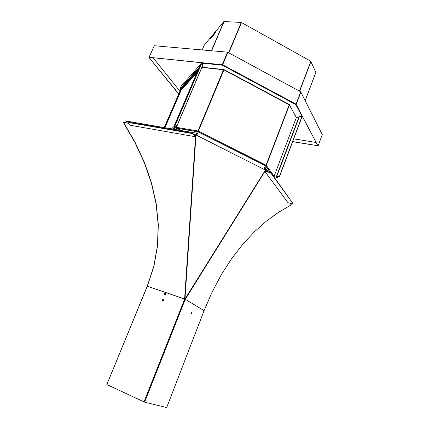 <?xml version="1.0" encoding="UTF-8"?>
<svg xmlns="http://www.w3.org/2000/svg" width="429" height="429" viewBox="0 0 429 429"><rect width="100%" height="100%" fill="white"/><g stroke="black" fill="none" stroke-linecap="round" stroke-linejoin="round"><path stroke-width="0.64" d="M184.926 299.072L147.329 286.213L153.963 266.136L157.599 245.565L158.317 224.71L156.236 203.759L151.523 182.893L144.358 162.285L134.969 142.085L123.616 122.458L127.638 121.289L179.075 130.143M195.865 135.006L195.619 134.803L196.879 133.29L197.195 133.403M193.924 134.508L195.603 134.797L195.576 135.205L196.187 135.114L195.833 134.733M184.99 299.136L204.086 310.634L212.242 291.752L221.557 274.254L231.853 258.328L242.932 244.096L254.601 231.633L266.661 220.967L278.93 212.065L291.216 204.885L290.69 203.346M265.454 169.637L265.16 167.503M265.417 169.868L265.776 169.975L265.519 169.632M196.203 135.071L265.513 170.093M195.619 134.803L195.651 135.076M195.978 135.21L184.969 299.045L265.444 170.018M194.123 134.744L195.565 135.205M265.776 169.975L266.945 171.562M147.329 286.213L106.832 384.561L144.627 402.15L166.672 407.55L204.086 310.634L185.264 299.27L147.329 286.213M191.259 313.041L191.221 313.931C191.801 313.958 192.053 313.492 191.977 312.537L191.259 313.041M164.205 293.752L164.827 294.782C165.803 294.165 165.835 293.634 164.924 293.179L164.205 293.752M162.178 300.086L162.811 301.131C163.781 300.498 163.808 299.962 162.886 299.517L162.178 300.086M191.715 312.462L191.211 313.915M164.538 294.739L165.074 293.264L165.363 293.307M162.521 301.094C162.087 300.429 162.259 299.93 163.036 299.603L163.326 299.64M291.012 204.992L278.668 212.264L270.93 217.664M128.657 123.338L123.616 122.458L123.563 122.807L134.883 142.385L144.257 162.564L151.405 183.151L156.113 203.979L158.183 224.893L157.47 245.694L153.839 266.2L147.227 286.213L106.842 384.529M127.418 121.251L127.097 121.327M269.251 172.367L264.913 171.514L288.02 202.756L292.01 203.641L292.851 203.394L271.026 173.257L269.251 172.367L269.374 172.045L271.149 172.935L271.026 173.257M292.851 203.394L271.149 172.935M292.964 203.094L292.905 203.555M264.913 171.514L265.036 171.187L269.374 172.045M128.748 122.528L128.158 122.624L128.357 123.043L130.695 125.348L195.426 136.738L195.56 136.406L193.495 134.014L193.356 134.347L191.463 133.398L128.748 122.528L128.888 122.217L128.158 122.624M191.463 133.398L191.602 133.065L193.495 134.014M195.426 136.738L193.356 134.347M191.602 133.065L128.888 122.217M195.828 135.124L195.554 135.076L195.828 135.124M214.95 33.435L211.009 38.192M215.299 32.502L210.859 37.816L210.339 38.991L215.374 32.545M310.81 61.379L315.846 72.442L305.201 100.552M204.29 45.083L223.874 21.52L241.243 22.453L228.786 52.783L241.506 22.533L228.845 52.815M241.243 22.453L228.603 52.681M311.02 61.395L299.64 91.227M241.506 22.533L310.859 61.245L299.458 91.125M293.731 138.84L316.135 142.471M153.196 57.899L179.917 91.146M154.209 45.914L148.96 57.475L178.668 94.026M292.653 141.704L317.986 145.742M292.696 141.581L317.862 145.726L295.892 104.268M148.96 57.475L178.748 93.844M317.937 145.871L295.999 104.118L222.656 64.795L149.067 57.298L154.29 45.731L227.536 52.182L300.697 91.795L322.249 134.583L318.157 145.774M295.838 104.22L222.528 64.918M149.067 57.298L222.442 64.892M201.351 63.46L181.231 86.138L180.078 88.798L180.26 89.334M201.92 62.822L201.566 63.224M301.823 115.46L301.33 115.573L301.657 115.144L295.876 104.242L222.485 64.897L203.593 62.988M203.636 63.176L203.507 63.481L203.228 62.956M203.786 63.009L202.622 64.468M295.876 104.242L295.758 104.553L222.356 65.213L203.657 63.315M301.544 115.449L295.758 104.553M222.485 64.897L222.356 65.213M181.21 88.556L164.178 127.579M181.177 88.588L164.243 127.59L181.022 88.749M174.887 126.614L175.011 127.804L179.038 129.311L174.903 127.751L175.032 126.775M196.991 72.614L181.258 90.004L164.929 127.708M197.485 71.455L180.915 89.822L164.527 127.638M198.321 69.503L181.027 88.717M171.514 128.839L174.431 126.105M270.447 172.415L265.674 165.83L266.318 165.551L265.749 165.406M266.318 165.551L266.334 165.262L265.921 165.438M265.878 165.165L265.519 165.712L198.123 131.81L198.375 130.995L197.855 130.952L197.882 131.724L175.134 127.847M198.053 130.888L198.37 131.285L198.123 131.81M197.807 131.655L198.241 131.108M197.882 131.724L198 131.258M223.777 69.906L223.9 69.616L223.429 69.632L223.992 69.954L224.115 69.632L223.847 69.932M198.193 131.783L198.354 131.381M223.493 69.825L198.01 130.888M289.141 104.483L289.43 105.041L289.312 104.558M289.43 105.041L266.35 165.288M224.158 69.67L289.071 104.349L289.194 104.842L266.082 165.09M265.723 165.444L265.594 165.787M274.673 176.963L274.319 177.311M202.879 64.838L176.775 126.223L174.56 125.949L176.201 127.799L174.271 125.928L176.437 126.072L175.177 124.635L201.458 63.213L202.778 65.069M200.826 64.688L200.397 64.897M176.727 126.088L175.477 124.689L201.759 63.24M176.201 127.799L202.097 66.913M175.477 124.689L175.177 124.635M277.895 176.582L277.273 177.488L273.954 176.694L296.53 117.085L298.772 117.401M277.568 177.456L276.871 176.399L279.408 176.887L302.048 116.736L299.201 116.388M273.954 176.694L277.166 177.338L276.539 176.271L279.3 176.737L301.957 116.565M270.243 172.319L265.353 165.701L198.166 131.901L179.858 128.727L178.266 130.003M123.718 122.292L128.427 123.112M184.599 298.992L195.64 135.205M266.736 171.525L265.572 170.174M265.16 167.583L265.69 169.761M265.61 170.27L185.307 299.297M197.136 133.376L196.091 134.824M291.216 204.885L289.972 203.19M290.165 203.228L291.232 204.687M268.297 171.831L265.197 167.578M196.772 133.215L127.375 121.268M185.264 299.27L144.627 402.15M143.999 401.909L184.674 299.018M210.859 37.816L211.154 37.977M211.62 50.783L224.11 21.45M202.198 49.952L204.311 45.034L202.193 49.952M315.846 72.324L305.191 100.531M223.874 21.52L211.422 50.761M300.697 91.795L295.999 104.118M222.656 64.795L227.885 52.295M296.219 104.311L300.911 91.988M227.536 52.182L222.302 64.682M180.078 88.798L199.244 67.348M202.268 63.964L203.174 62.945M180.298 89.355L180.614 89.522L180.287 89.366L198.52 69.042M298.268 117.332L298.943 116.94M300.064 116.297L301.33 115.573M172.619 129.032L174.678 127.113M175.011 127.804L173.514 129.188M180.663 90.278L181.006 90.455M180.915 89.822L181.258 90.004M174.909 127.059L175.348 127.134M176.41 127.311L197.855 130.952M223.75 69.519L223.6 69.847M198.504 131.172L265.932 165.117M223.89 69.948L198.418 131.022M296.359 117.535L289.516 105.046M296.391 117.455L289.334 104.933M224.115 69.632L223.981 69.954M289.114 104.703L224.045 69.932M265.798 165.851L265.942 165.476M266.361 165.433L274.136 176.217M223.412 69.729L201.962 67.46M200.6 64.666L174.458 125.756M277.853 176.576L277.552 177.375M299.501 116.216L276.834 176.244M179.065 130.169L179.671 128.743M179.858 128.727L179.231 130.196M198.166 131.901L196.734 135.333M264.055 169.085L265.353 165.701M305.217 100.584L315.846 72.442M298.477 117.358L298.874 117.133M300.273 116.329L301.501 115.621M223.547 69.498L202.059 67.235M174.222 125.799L200.359 64.741M202.912 64.999L176.775 126.217M276.539 176.271L299.195 116.286"/></g></svg>
